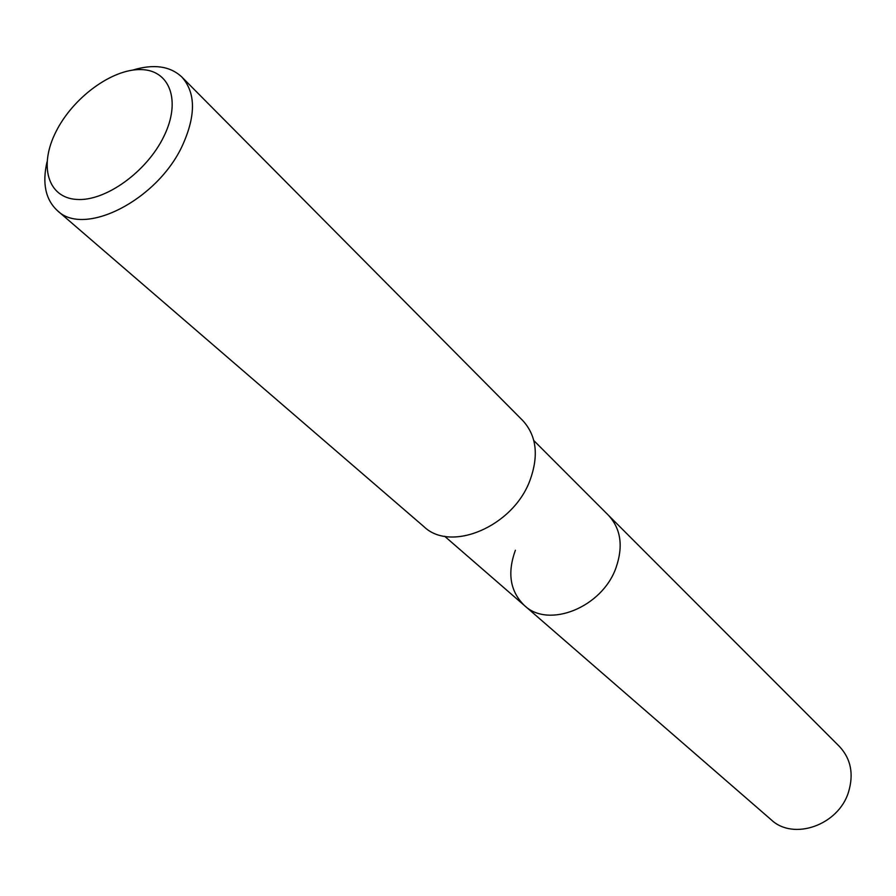 <?xml version="1.0" encoding="UTF-8"?>
<svg xmlns="http://www.w3.org/2000/svg" width="896" height="896" viewBox="0 0 896 896"><rect width="100%" height="100%" fill="white"/><g stroke="black" fill="none" stroke-linecap="round" stroke-linejoin="round"><path stroke-width="1.34" d="M533.837 440.597L608.507 515.334C620.939 528.886 623.426 546.414 615.955 567.896C602.09 607.421 548.531 628.869 524.429 605.517C510.104 591.472 507.102 573.048 515.402 550.245M132.63 70.112C153.675 63.739 170.083 66.035 181.843 77.022L522.838 420.638C536.626 435.803 538.966 455.818 529.85 480.682C512.882 526.579 450.845 552.765 423.965 526.691L57.333 210.571C45.562 199.606 42.112 183.4 46.995 161.963M181.843 77.022C195.709 92.557 195.989 115.192 182.706 144.917C157.886 199.931 84.123 237.507 57.333 210.571M56.056 131.555C72.979 97.653 111.922 68.947 140.717 69.586C169.747 69.72 181.451 100.587 163.979 136.192C146.933 171.819 105.056 201.813 76.406 199.416C47.477 197.557 38.718 165.424 56.056 131.555M839.518 746.558C850.92 758.878 853.922 774.054 848.512 792.075C838.499 825.194 793.419 840.952 771.232 819.795L524.429 605.517C548.531 628.869 602.09 607.421 615.955 567.896C623.426 546.414 620.939 528.886 608.507 515.334L839.518 746.558M444.64 536.256L524.429 605.517"/></g></svg>
